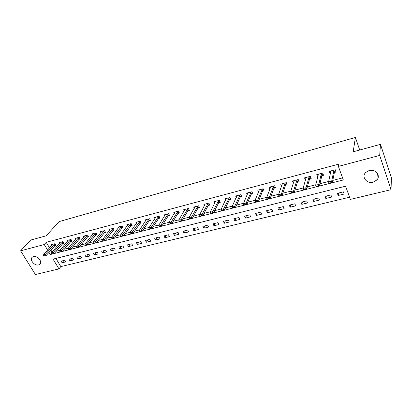 <?xml version="1.0" encoding="UTF-8"?>
<svg xmlns="http://www.w3.org/2000/svg" width="412" height="412" viewBox="0 0 412 412"><rect width="100%" height="100%" fill="white"/><g stroke="black" fill="none" stroke-linecap="round" stroke-linejoin="round"><path stroke-width="0.62" d="M33.46 256.63C37.585 255.322 43.033 262.202 39.645 264.406L38.574 264.906C34.443 266.173 29.02 259.318 32.435 257.103L33.46 256.63M369.137 170.491C375.378 168.601 381.074 175.651 376.867 179.982L373.133 182.192C366.865 184.02 361.226 176.923 365.557 172.587L369.137 170.491M20.6 250.826L30.617 240.078L46.247 235.798L59.05 221.61L355.407 137.474L353.177 151.807L380.467 144.339L391.4 177.68L391.045 189.69L350.365 199.393L345.58 186.203L53.071 259.133L58.978 268.902L35.411 274.526L20.6 250.826L44.254 244.543L47.612 250.094M55.908 258.427L60.827 266.6L349.572 197.204M60.827 266.6L58.978 268.902M343.376 191.858L337.361 193.336L338.164 195.494L344.174 194.031L343.376 191.858M330.908 194.917L325.006 196.37L325.815 198.507L331.717 197.065L330.908 194.917M318.672 197.925L312.878 199.346L313.697 201.458L319.485 200.047L318.672 197.925M306.657 200.871L300.971 202.271L301.8 204.357L307.486 202.972L306.657 200.871M294.863 203.77L289.281 205.14L290.125 207.205L295.703 205.845L294.863 203.77M283.286 206.613L277.801 207.957L278.656 209.996L284.131 208.663L283.286 206.613M271.915 209.404L266.528 210.723L267.388 212.741L272.77 211.433L271.915 209.404M260.745 212.144L255.455 213.442L256.326 215.44L261.61 214.152L260.745 212.144M249.77 214.837L244.573 216.115L245.454 218.087L250.645 216.825L249.77 214.837M238.991 217.485L233.882 218.736L234.768 220.693L239.877 219.447L238.991 217.485M228.397 220.085L223.376 221.316L224.272 223.252L229.288 222.027L228.397 220.085M217.989 222.64L213.05 223.85L213.952 225.766L218.885 224.566L217.989 222.64M207.751 225.153L202.9 226.343L203.811 228.238L208.657 227.058L207.751 225.153M197.693 227.625L192.924 228.794L193.836 230.668L198.605 229.505L197.693 227.625M187.8 230.05L183.108 231.204L184.03 233.058L188.717 231.915L187.8 230.05M178.072 232.44L173.457 233.573L174.384 235.412L178.993 234.284L178.072 232.44M168.503 234.788L163.966 235.901L164.898 237.719L169.43 236.617L168.503 234.788M159.089 237.101L154.629 238.193L155.561 239.995L160.026 238.909L159.089 237.101M149.834 239.372L145.441 240.448L146.378 242.235L150.771 241.164L149.834 239.372M140.724 241.607L136.398 242.668L137.345 244.434L141.661 243.384L140.724 241.607M131.758 243.806L127.504 244.852L128.451 246.603L132.705 245.567L131.758 243.806M122.93 245.974L118.749 247.004L119.701 248.735L123.883 247.715L122.93 245.974M114.248 248.106L110.128 249.116L111.085 250.836L115.2 249.832L114.248 248.106M105.699 250.208L101.64 251.202L102.603 252.901L106.656 251.912L105.699 250.208M97.284 252.273L93.287 253.251L94.25 254.935L98.241 253.967L97.284 252.273M88.992 254.307L85.063 255.27L86.026 256.944L89.96 255.986L88.992 254.307M80.829 256.31L76.956 257.263L77.925 258.916L81.797 257.974L80.829 256.31M72.795 258.283L68.979 259.22L69.947 260.858L73.763 259.931L72.795 258.283M64.875 260.23L61.115 261.151L62.088 262.774L65.848 261.862L64.875 260.23M332.309 182.763L343.314 179.962L338.396 166.397L338.839 164.105L46.221 242.328L49.548 247.859M50.882 250.074L52.103 252.108M56.114 251.274L60.044 250.269M64.267 249.183L68.325 248.148M72.553 247.061L76.74 245.99M80.973 244.903L85.289 243.801M89.528 242.714L93.977 241.576M98.216 240.49L102.809 239.31M107.053 238.224L111.786 237.013M116.03 235.927L120.912 234.675M125.16 233.589L130.192 232.296M134.441 231.209L139.632 229.881M143.881 228.789L149.232 227.419M153.475 226.332L158.996 224.921M163.24 223.829L168.93 222.372M173.174 221.285L179.04 219.787M183.278 218.7L189.324 217.15M193.563 216.063L199.794 214.467M204.033 213.38L210.455 211.737M214.683 210.65L221.311 208.956M225.534 207.875L232.363 206.124M236.581 205.042L243.621 203.24M247.828 202.163L255.09 200.304M259.287 199.228L266.77 197.312M270.962 196.236L278.677 194.258M282.859 193.187L290.815 191.153M294.982 190.081L303.186 187.98M307.342 186.919L315.798 184.751M319.939 183.69L328.663 181.455M332.788 180.399L342.568 177.891M334.4 172.443L336.115 171.995L335.291 169.754L329.219 171.356L330.043 173.581L330.367 173.498M321.839 175.733L323.533 175.291L322.704 173.071L316.746 174.642L317.786 176.794M309.51 178.963L311.194 178.52L310.349 176.331L304.504 177.871L305.447 180.023M297.418 182.13L299.086 181.692L298.231 179.529L292.494 181.043L293.344 183.17M285.542 185.235L287.2 184.803L286.335 182.665L280.701 184.149L281.509 186.131M273.892 188.289L275.53 187.862L274.655 185.745L269.129 187.203L269.901 189.051M262.449 191.286L264.077 190.859L263.191 188.768L257.763 190.2L258.504 191.935M251.212 194.227L252.829 193.805L251.938 191.74L246.603 193.146L247.318 194.778M240.181 197.116L241.782 196.699L240.881 194.655L235.643 196.035L236.333 197.58M229.34 199.959L230.931 199.542L230.02 197.518L224.875 198.872L225.539 200.34M218.69 202.745L220.271 202.333L219.354 200.33L214.297 201.664L214.94 203.054M208.23 205.485L209.796 205.078L208.869 203.095L203.904 204.409L204.527 205.732M197.945 208.178L199.501 207.772L198.569 205.815L193.686 207.102L194.294 208.364M187.841 210.826L189.381 210.424L188.444 208.482L183.644 209.749L184.236 210.959M177.902 213.426L179.431 213.025L178.489 211.109L173.771 212.355L174.348 213.514M168.137 215.986L169.656 215.589L168.704 213.689L164.069 214.915L164.625 216.027M158.532 218.499L160.036 218.108L159.083 216.228L154.521 217.433L155.067 218.499M149.082 220.976L150.581 220.585L149.623 218.726L145.137 219.905L145.668 220.935M139.792 223.407L141.28 223.021L140.317 221.177L135.903 222.341L136.423 223.335M130.65 225.802L132.128 225.416L131.16 223.592L126.819 224.736L127.329 225.694M121.658 228.155L123.121 227.774L122.153 225.967L117.878 227.094L118.383 228.021M112.811 230.473L114.263 230.092L113.29 228.305L109.082 229.417L109.577 230.308M104.102 232.754L105.544 232.378L104.566 230.607L100.43 231.698L100.909 232.564M95.532 235L96.964 234.624L95.981 232.873L91.907 233.944L92.386 234.783M87.097 237.209L88.518 236.838L87.535 235.097L83.523 236.158L83.986 236.972M78.79 239.382L80.201 239.017L79.212 237.291L75.267 238.337L75.726 239.125M70.612 241.525L72.012 241.159L71.024 239.454L67.135 240.479L67.589 241.247M62.557 243.636L63.953 243.271L62.959 241.581L59.132 242.591L59.575 243.338M54.626 245.712L56.011 245.351L55.012 243.677L51.242 244.671L51.68 245.398M359.717 150.02L355.407 137.474M380.467 144.339L379.699 155.422L391.045 189.69M46.221 242.328L44.254 244.543M338.396 166.397L379.699 155.422M48.956 252.314L50.29 254.523L52.139 254.055M54.209 253.529L60.296 251.979M62.397 251.444L68.588 249.868M70.715 249.327L77.013 247.725M79.166 247.179L85.572 245.547M87.751 244.991L94.271 243.332M96.48 242.771L103.113 241.082M105.348 240.515L112.1 238.795M114.366 238.218L121.241 236.473M123.538 235.885L130.532 234.109M132.86 233.516L139.982 231.704M142.341 231.101L149.592 229.257M151.982 228.65L159.367 226.77M161.792 226.152L169.317 224.236M171.773 223.613L179.436 221.661M181.929 221.028L189.731 219.045M192.265 218.396L200.206 216.377M202.786 215.718L210.872 213.663M213.498 212.994L221.733 210.898M224.406 210.218L232.795 208.086M235.515 207.391L244.058 205.217M246.824 204.512L255.533 202.297M258.35 201.581L267.228 199.32M270.097 198.594L279.14 196.292M282.06 195.546L291.284 193.202M294.261 192.445L303.665 190.05M306.698 189.278L316.287 186.837M319.377 186.054L329.157 183.561M51.546 253.045L50.29 254.523M330.527 171.356L330.043 173.581M338.602 193.032L338.164 195.494M63.963 260.451L62.088 262.774M71.796 258.53L69.947 260.858M79.743 256.578L77.925 258.916M87.808 254.595L86.026 256.944M96.001 252.587L94.25 254.935M104.318 250.542L102.603 252.901M112.764 248.472L111.085 250.836M121.344 246.366L119.701 248.735M130.058 244.228L128.451 246.603M138.906 242.055L137.345 244.434M147.903 239.846L146.378 242.235M157.044 237.6L155.561 239.995M166.33 235.319L164.898 237.719M175.77 233.001L174.384 235.412M185.369 230.648L184.03 233.058M195.128 228.253L193.836 230.668M205.047 225.817L203.811 228.238M215.141 223.34L213.952 225.766M225.4 220.822L224.272 223.252M235.844 218.257L234.768 220.693M246.464 215.651L245.454 218.087M257.273 212.994L256.326 215.44M268.274 210.295L267.388 212.741M279.47 207.545L278.656 209.996M290.872 204.749L290.125 207.205M302.48 201.901L301.8 204.357M314.299 198.996L313.697 201.458M326.34 196.04L325.815 198.507M318.121 174.698L317.58 176.846M305.946 177.969L305.354 180.049M373.571 170.589L369.785 170.352M330.409 171.042L330.718 171.876M335.419 170.954L335.703 170.882M334.323 170.007L333.838 170.697L331.686 181.151L332.299 182.804L329.173 183.597L328.56 181.955L330.8 171.5L330.563 171.001M331.027 182.681L329.461 183.077L329.564 183.355L331.13 182.954L331.686 181.151L328.56 181.955L329.461 183.077M335.672 170.789L334.431 172.309L332.299 182.804L331.13 182.954M329.173 183.597L329.564 183.355M317.976 174.317L318.234 175.002M321.772 173.318L321.267 174.008L318.744 184.463L319.367 186.095L316.303 186.873L315.674 185.245L318.285 174.791L318.079 174.291M318.079 185.977L316.545 186.368L316.648 186.641L318.182 186.25L318.744 184.463L315.674 185.245L316.545 186.368M323.08 174.096L321.87 175.6L319.367 186.095L318.182 186.25M316.303 186.873L316.648 186.641M305.776 177.536L305.992 178.097M309.453 176.568L309.021 177.103L309.633 178.679L310.777 177.433M309.021 177.103L306.054 187.707L306.688 189.319L303.68 190.087L303.047 188.48L306.013 178.025L305.833 177.52M305.385 189.211L303.881 189.597L303.984 189.865L305.493 189.484L306.054 187.707L303.047 188.48L303.881 189.597M309.633 178.679L306.688 189.319L305.493 189.484M303.68 190.087L303.984 189.865M297.371 179.756L296.841 180.441L293.607 190.895L294.25 192.486L291.299 193.238L290.656 191.647L293.967 181.198L293.813 180.693L293.977 181.141M292.937 192.383L291.459 192.759L291.567 193.027L293.045 192.651L293.607 190.895L290.656 191.647L291.459 192.759M298.633 180.549L297.454 181.996L294.25 192.486L293.045 192.651M291.299 193.238L291.567 193.027M285.506 182.882L284.965 183.567L281.401 194.016L282.05 195.592L279.156 196.328L278.507 194.758L282.148 184.308L282.014 183.803M280.727 195.494L279.279 195.865L279.387 196.127L280.835 195.757L281.401 194.016L278.507 194.758L279.279 195.865M286.747 183.69L285.588 185.106L282.05 195.592L280.835 195.757M273.862 185.956L273.403 186.487L274.031 188.006L275.098 186.811M273.403 186.487L269.427 197.08L270.081 198.636L267.239 199.357L266.585 197.806L270.54 187.367L270.437 186.857M268.748 198.548L267.326 198.908L267.434 199.166L268.861 198.805L269.427 197.08L266.585 197.806L267.326 198.908M274.031 188.006L270.081 198.636L268.861 198.805M262.429 188.969L257.675 200.083L258.334 201.623L255.548 202.333L254.884 200.798L259.148 190.365L259.066 189.855M256.995 201.54L255.6 201.895L255.713 202.153L257.103 201.798L257.675 200.083L254.884 200.798L255.6 201.895M263.639 189.819L262.501 191.153L258.334 201.623L257.103 201.798M251.202 191.93L246.139 203.034L246.809 204.558L244.074 205.253L243.404 203.734L247.895 192.801M245.459 204.481L244.089 204.831L244.203 205.083L245.573 204.733L246.139 203.034L243.404 203.734L244.089 204.831M252.396 192.801L251.268 194.098L246.809 204.558L245.573 204.733M240.175 194.84L234.819 205.933L235.494 207.437L232.811 208.117L232.131 206.618L236.931 195.695M234.14 207.365L232.79 207.71L234.248 207.617L234.819 205.933L232.131 206.618L232.79 207.71M241.355 195.731L240.237 196.988L235.494 207.437L234.248 207.617M229.345 197.698L223.706 208.776L224.386 210.259L221.749 210.934L221.069 209.451L226.157 198.538M223.021 210.197L221.702 210.532L223.134 210.444L223.706 208.776L221.069 209.451L221.702 210.532M230.509 198.599L229.402 199.825L224.386 210.259L223.134 210.444M218.705 200.5L212.793 211.567L213.478 213.035L210.887 213.694L210.202 212.226L215.569 201.329M212.108 212.978L210.81 213.308L212.221 213.225L212.793 211.567L210.202 212.226L210.81 213.308M219.853 201.422L218.757 202.616L213.478 213.035L212.221 213.225M208.251 203.26L202.076 214.307L202.766 215.764L200.222 216.408L199.532 214.961L205.171 204.074M201.386 215.708L200.114 216.032L201.504 215.95L202.076 214.307L199.532 214.961L200.114 216.032M209.384 204.192L208.297 205.356L202.766 215.764L201.504 215.95M197.971 205.969L191.549 217L192.244 218.437L189.747 219.076L189.046 217.639L194.948 206.767M190.859 218.391L189.608 218.71L190.972 218.633L191.549 217L189.046 217.639L189.608 218.71M199.094 206.917L198.018 208.05L192.244 218.437L190.972 218.633M187.872 208.637L181.203 219.648L181.903 221.069L179.452 221.692L178.751 220.276L184.895 209.42M180.513 221.028L179.287 221.342L180.631 221.265L181.203 219.648L178.751 220.276L179.287 221.342M188.979 209.59L187.913 210.697L181.903 221.069L180.631 221.265M169.147 223.922L170.47 223.85L169.147 223.922L168.632 222.861L175.018 212.025M177.943 211.253L171.042 222.248L171.747 223.654L169.26 224.159M179.035 212.221L177.984 213.298L171.747 223.654L170.47 223.85M168.632 222.861L171.042 222.248L170.352 223.618M159.176 226.461L160.484 226.394L159.176 226.461L158.687 225.405L165.305 214.585M168.184 213.828L161.056 224.803L161.767 226.193L159.295 226.693M169.26 214.801L168.214 215.857L161.767 226.193L160.484 226.394M158.687 225.405L161.056 224.803L160.366 226.162M149.381 228.959L150.668 228.892L149.381 228.959L148.912 227.908L155.757 217.103M158.584 216.362L151.24 227.311L151.956 228.691L149.505 229.19M159.65 217.34L158.615 218.37L151.956 228.691L150.668 228.892M148.912 227.908L151.24 227.311L150.55 228.66M139.756 231.41L141.022 231.348L139.756 231.41L139.302 230.365L146.363 219.586M149.144 218.849L141.594 229.778L142.31 231.142L139.874 231.637M150.195 219.838L149.17 220.847L142.31 231.142L141.022 231.348M139.302 230.365L141.594 229.778L140.904 231.122M130.29 233.825L131.536 233.764L130.29 233.825L129.857 232.78L137.119 222.022M139.859 221.301L132.108 232.203L132.829 233.558L130.408 234.047M140.899 222.295L132.829 233.558L131.536 233.764M129.857 232.78L132.108 232.203L131.418 233.537M120.979 236.194L122.21 236.138L120.979 236.194L120.567 235.159L128.029 224.416M130.722 223.706L122.781 234.593L123.507 235.927L121.102 236.416M131.752 224.71L123.507 235.927L122.21 236.138M120.567 235.159L122.781 234.593L122.091 235.911M111.827 238.527L113.037 238.471L111.827 238.527L111.431 237.497L119.089 226.775M121.736 226.08L113.609 236.936L114.34 238.26L111.946 238.749M122.75 227.084L114.34 238.26L113.037 238.471M111.431 237.497L113.609 236.936L112.919 238.249M102.825 240.819L104.02 240.768L102.825 240.819L102.449 239.794L110.287 229.098M112.893 228.413L104.591 239.243L105.318 240.557L102.943 241.041M113.897 229.422L105.318 240.557L104.02 240.768M102.449 239.794L104.591 239.243L103.896 240.546M93.967 243.075L95.146 243.023L93.967 243.075L93.606 242.055L101.625 231.384M104.19 230.705L95.718 241.514L96.449 242.812L94.09 243.291M105.184 231.719L96.449 242.812L95.146 243.023M93.606 242.055L95.718 241.514L95.023 242.807M85.253 245.3L86.412 245.248L85.253 245.3L84.913 244.28L93.097 233.63M95.625 232.965L86.989 243.75L87.72 245.032L85.377 245.511M96.604 233.98L87.72 245.032L86.412 245.248M84.913 244.28L86.989 243.75L86.293 245.032M76.678 247.483L77.827 247.432L76.678 247.483L76.354 246.469L84.702 235.844M87.19 235.19L78.398 245.943L79.135 247.221L76.802 247.694M88.163 236.21L79.135 247.221L77.827 247.432M76.354 246.469L78.398 245.943L77.703 247.221M68.243 249.631L69.37 249.584L68.243 249.631L67.934 248.621L76.441 238.023M78.888 237.379L69.942 248.106L70.684 249.368L68.366 249.842M79.851 238.399L70.684 249.368L69.37 249.584M67.934 248.621L69.942 248.106L69.247 249.373M59.941 251.747L61.053 251.701L59.941 251.747L59.647 250.743L68.304 240.17M70.715 239.537L61.625 250.238L62.367 251.485L60.064 251.953M71.662 240.557L62.367 251.485L61.053 251.701M59.647 250.743L61.625 250.238L60.93 251.495M51.768 253.828L52.865 253.787L51.768 253.828L51.485 252.829L60.291 242.282M62.665 241.659L53.431 252.329L54.178 253.571L51.891 254.034M63.602 242.678L54.178 253.571L52.865 253.787M51.485 252.829L53.431 252.329L52.741 253.581M43.718 255.878L44.8 255.837L43.718 255.878L43.456 254.884L52.401 244.368M54.739 243.75L45.371 254.395L46.118 255.62L43.842 256.084M55.666 244.774L46.118 255.62L44.8 255.837M43.456 254.884L45.371 254.395L44.676 255.636M333.838 170.697L334.431 172.309M333.911 170.547L334.503 172.159M321.267 174.008L321.87 175.6M321.35 173.854L321.947 175.45M308.938 177.253L309.546 178.829M296.841 180.441L297.454 181.996M296.928 180.286L297.541 181.847M284.965 183.567L285.588 185.106M285.058 183.417L285.681 184.952M273.305 186.636L273.939 188.16M261.862 189.649L262.501 191.153M261.96 189.499L262.599 191.003M250.625 192.61L251.268 194.098M250.728 192.461L251.372 193.944M239.588 195.515L240.237 196.988M239.691 195.365L240.345 196.838M228.748 198.373L229.402 199.825M228.856 198.218L229.51 199.676M218.097 201.174L218.757 202.616M218.206 201.025L218.87 202.467M207.633 203.93L208.297 205.356M207.746 203.78L208.41 205.207M197.348 206.639L198.018 208.05M197.461 206.489L198.136 207.9M187.239 209.301L187.913 210.697M187.357 209.152L188.032 210.547M177.304 211.917L177.984 213.298M177.423 211.768L178.102 213.148M167.535 214.492L168.214 215.857M167.658 214.343L168.338 215.708M157.925 217.021L158.615 218.37M158.053 216.872L158.738 218.226M148.48 219.508L149.17 220.847M148.608 219.359L149.298 220.698M139.184 221.955L139.879 223.278M139.318 221.805L140.008 223.134M130.048 224.36L130.743 225.673M130.177 224.216L130.872 225.529M121.051 226.729L121.751 228.027M121.185 226.585L121.885 227.882M112.203 229.062L112.909 230.344M112.337 228.912L113.043 230.2M103.494 231.353L104.2 232.625M103.633 231.209L104.339 232.481M94.925 233.609L95.63 234.871M95.064 233.465L95.769 234.727M86.484 235.834L87.195 237.08M86.628 235.69L87.339 236.936M78.182 238.018L78.893 239.259M78.321 237.873L79.032 239.115M70.004 240.17L70.715 241.401M70.143 240.031L70.859 241.257M61.949 242.292L62.665 243.507M62.094 242.148L62.809 243.363M54.018 244.383L54.734 245.588M54.163 244.239L54.884 245.444M39.645 264.406L40.35 263.587M376.867 179.982L377.351 173.298"/></g></svg>

